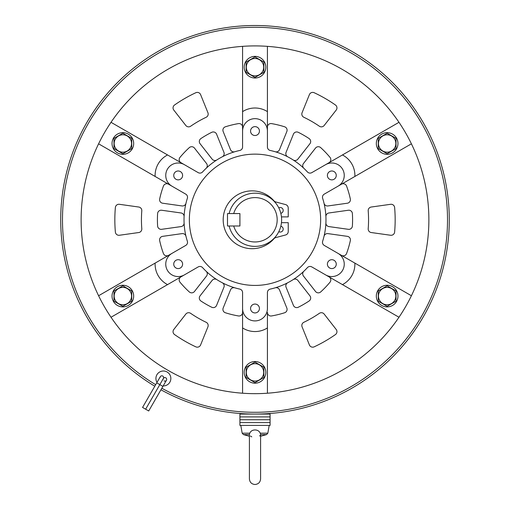 <?xml version="1.0" encoding="UTF-8"?>
<svg xmlns="http://www.w3.org/2000/svg" width="510" height="510" viewBox="0 0 510 510"><rect width="100%" height="100%" fill="white"/><g stroke="black" fill="none" stroke-linecap="round" stroke-linejoin="round"><path stroke-width="0.76" d="M229.124 213.569A26.616 26.616 0 0 1 281.616 219.778A26.616 26.616 0 0 1 229.124 225.994M277.179 219.778A22.179 22.179 0 0 1 233.708 225.994L239.917 225.994L239.917 213.569L233.708 213.569A22.179 22.179 0 0 1 277.179 219.778M244.175 372.37A10.825 10.825 0 0 0 255 383.188A10.825 10.825 0 0 0 265.825 372.37A10.825 10.825 0 0 0 255 361.545A10.825 10.825 0 0 0 244.175 372.37M246.304 372.37A8.695 8.695 0 0 0 255 381.059A8.695 8.695 0 0 0 263.695 372.37A8.695 8.695 0 0 0 255 363.675A8.695 8.695 0 0 0 246.304 372.37M246.126 377.489L246.126 367.245L255 362.125L263.874 367.245L263.874 377.489L255 382.608L246.126 377.489M117.447 286.703A10.825 10.825 0 0 0 113.481 301.486A10.825 10.825 0 0 0 128.265 305.445A10.825 10.825 0 0 0 132.23 290.662A10.825 10.825 0 0 0 117.447 286.703M128.265 134.117A10.825 10.825 0 0 0 113.481 138.076A10.825 10.825 0 0 0 117.447 152.86A10.825 10.825 0 0 0 132.23 148.901A10.825 10.825 0 0 0 128.265 134.117M265.825 67.192A10.825 10.825 0 0 0 255 56.374A10.825 10.825 0 0 0 244.175 67.192A10.825 10.825 0 0 0 255 78.017A10.825 10.825 0 0 0 265.825 67.192M392.553 152.86A10.825 10.825 0 0 0 396.519 138.076A10.825 10.825 0 0 0 381.735 134.117A10.825 10.825 0 0 0 377.77 148.901A10.825 10.825 0 0 0 392.553 152.86M381.735 305.445A10.825 10.825 0 0 0 396.519 301.486A10.825 10.825 0 0 0 392.553 286.703A10.825 10.825 0 0 0 377.77 290.662A10.825 10.825 0 0 0 381.735 305.445M118.511 288.545A8.695 8.695 0 0 0 115.33 300.422A8.695 8.695 0 0 0 127.207 303.603A8.695 8.695 0 0 0 130.388 291.726A8.695 8.695 0 0 0 118.511 288.545M113.985 290.955L122.859 285.829L131.727 290.955L131.727 301.193L122.859 306.319L113.985 301.193L113.985 290.955M127.207 135.96A8.695 8.695 0 0 0 115.33 139.141A8.695 8.695 0 0 0 118.511 151.017A8.695 8.695 0 0 0 130.388 147.836A8.695 8.695 0 0 0 127.207 135.96M122.859 133.244L131.727 138.363L131.727 148.608L122.859 153.733L113.985 148.608L113.985 138.363L122.859 133.244M263.695 67.192A8.695 8.695 0 0 0 255 58.503A8.695 8.695 0 0 0 246.304 67.192A8.695 8.695 0 0 0 255 75.888A8.695 8.695 0 0 0 263.695 67.192M263.874 62.073L263.874 72.318L255 77.437L246.126 72.318L246.126 62.073L255 56.954L263.874 62.073M391.489 151.017A8.695 8.695 0 0 0 394.67 139.141A8.695 8.695 0 0 0 382.793 135.96A8.695 8.695 0 0 0 379.612 147.836A8.695 8.695 0 0 0 391.489 151.017M396.015 148.608L387.141 153.733L378.273 148.608L378.273 138.363L387.141 133.244L396.015 138.363L396.015 148.608M382.793 303.603A8.695 8.695 0 0 0 394.67 300.422A8.695 8.695 0 0 0 391.489 288.545A8.695 8.695 0 0 0 379.612 291.726A8.695 8.695 0 0 0 382.793 303.603M387.141 306.319L378.273 301.193L378.273 290.955L387.141 285.829L396.015 290.955L396.015 301.193L387.141 306.319M162.907 386.389L166.458 380.243A1.772 1.772 0 0 0 165.807 377.821A1.772 1.772 0 0 0 163.385 378.471A1.772 1.772 0 0 0 162.728 376.048A1.772 1.772 0 0 0 160.07 377.585A1.772 1.772 0 0 1 160.306 376.692L142.564 407.426L145.637 409.198L159.828 384.617L145.637 409.205L148.71 410.977L162.907 386.389L156.755 382.844M165.807 377.821A1.772 1.772 0 0 0 163.143 379.357A1.772 1.772 0 0 1 163.385 378.471L159.834 384.617L163.378 378.471A1.772 1.772 0 0 0 163.614 377.585M164.029 380.893A1.772 1.772 0 0 0 166.694 379.357M163.168 385.936A7.471 7.471 0 0 0 170.85 378.471A7.471 7.471 0 0 0 163.378 371A7.471 7.471 0 0 0 157.023 382.385M239.917 225.994L239.917 213.569L227.498 213.569L227.498 225.994L239.917 225.994M278.817 207.901A2.926 2.926 0 0 1 283.19 210.451A2.926 2.926 0 0 1 280.819 213.32M280.819 226.236A2.926 2.926 0 0 1 283.19 229.111A2.926 2.926 0 0 1 278.817 231.655M281.456 222.672L288.233 222.672L288.233 231.546A3.551 3.551 0 0 1 285.6 234.97L275.725 237.615A3.551 3.551 0 0 0 273.966 238.725A28.923 28.923 0 0 1 232.152 240.714A28.923 28.923 0 0 1 232.152 198.849A28.923 28.923 0 0 1 273.966 200.838A3.551 3.551 0 0 0 275.725 201.941L285.6 204.593A3.551 3.551 0 0 1 288.233 208.016L288.233 216.89L281.456 216.89M270.083 416.899L239.917 416.899L239.917 414.063L270.083 414.063L270.083 416.899L239.917 416.899L239.917 419.743L270.083 419.743L270.083 416.899M270.083 422.58L239.917 422.58L239.917 419.743L270.083 419.743L270.083 422.58L239.917 422.58L239.917 425.416L270.083 425.416L270.083 422.58M260.247 435.368L259.622 435.967M260.591 436.267L266.558 434.59L260.591 434.59L260.247 433.188C259.258 431.084 257.512 430.006 255 429.949C252.488 430.006 250.741 431.084 249.753 433.188L249.409 434.59L243.442 434.59L242.173 433.188L240.803 425.416M251.781 436.86L251.443 436.675M251.251 436.566L250.435 436.012M253.311 430.166L254.152 430M154.804 386.229A194.278 194.278 0 0 1 255 25.5A194.278 194.278 0 0 1 449.278 219.778A194.278 194.278 0 0 1 160.95 389.78M155.69 384.693A192.506 192.506 0 0 1 255 27.272A192.506 192.506 0 0 1 447.506 219.778A192.506 192.506 0 0 1 161.836 388.244M275.196 287.818A3.551 3.551 0 0 1 279.499 289.89L286.837 308.053A3.551 3.551 0 0 1 284.625 312.757A97.582 97.582 0 0 1 271.569 315.945A3.551 3.551 0 0 1 267.418 312.451L267.418 393.216A173.878 173.878 0 0 0 398.986 122.311A173.878 173.878 0 0 0 81.122 219.778A173.878 173.878 0 0 0 98.596 295.743L171.966 253.381A12.418 12.418 0 0 0 165.75 264.135A12.418 12.418 0 0 0 184.384 274.896L167.548 284.612A23.065 23.065 0 0 1 155.129 263.103M267.418 393.216A173.878 173.878 0 0 1 242.581 393.216L242.581 292.568A3.551 3.551 0 0 0 239.789 289.1A70.973 70.973 0 0 1 202.572 267.61A3.551 3.551 0 0 0 198.173 266.928L184.473 274.845A12.418 12.418 0 0 1 184.295 274.947L184.384 274.896M98.596 295.743A173.878 173.878 0 0 0 242.581 393.216M411.404 143.82L324.245 194.144A3.551 3.551 0 0 0 322.639 198.288A70.973 70.973 0 0 1 322.639 241.268A3.551 3.551 0 0 0 324.245 245.418L337.951 253.33A12.418 12.418 0 0 1 338.13 253.432L354.871 263.103A23.065 23.065 0 0 1 342.452 284.612L311.827 266.928A3.551 3.551 0 0 0 307.428 267.61A70.973 70.973 0 0 1 270.211 289.1A3.551 3.551 0 0 0 267.418 292.568L267.418 308.391A12.418 12.418 0 0 1 267.418 308.601L267.418 308.493A12.418 12.418 0 0 1 255 320.911A12.418 12.418 0 0 1 242.581 308.493M325.903 222.921L325.903 222.921A3.551 3.551 0 0 0 328.95 226.593L348.349 229.315A3.551 3.551 0 0 0 352.384 226.032A97.582 97.582 0 0 0 352.384 213.531A3.551 3.551 0 0 0 348.349 210.248L328.95 212.97A3.551 3.551 0 0 0 325.903 216.642M368.188 229.022A3.551 3.551 0 0 0 371.242 232.534L390.596 235.257A3.551 3.551 0 0 0 394.625 232.05A140.167 140.167 0 0 0 394.625 207.513A3.551 3.551 0 0 0 390.596 204.306L371.242 207.028A3.551 3.551 0 0 0 368.201 210.821A113.551 113.551 0 0 1 368.201 228.741A3.551 3.551 0 0 0 368.188 229.022M287.729 282.75L287.729 282.75A3.551 3.551 0 0 0 286.078 287.232L293.416 305.394A3.551 3.551 0 0 0 298.28 307.243A97.582 97.582 0 0 0 309.105 300.996A3.551 3.551 0 0 0 309.933 295.857L297.872 280.423A3.551 3.551 0 0 0 293.167 279.614M303.82 271.288A3.551 3.551 0 0 0 303.469 276.05L315.524 291.484A3.551 3.551 0 0 0 320.713 291.924A97.582 97.582 0 0 0 329.995 282.215A3.551 3.551 0 0 0 329.046 276.873L311.827 266.928M301.818 325.495A3.551 3.551 0 0 0 302.079 326.827L309.398 344.951A3.551 3.551 0 0 0 314.185 346.838A140.167 140.167 0 0 0 335.44 334.566A3.551 3.551 0 0 0 336.198 329.479L324.169 314.071A3.551 3.551 0 0 0 319.356 313.331A113.551 113.551 0 0 1 303.839 322.294A3.551 3.551 0 0 0 301.818 325.495M184.295 274.947L180.954 276.873A3.551 3.551 0 0 0 180.005 282.215A97.582 97.582 0 0 0 189.286 291.924A3.551 3.551 0 0 0 194.476 291.484L206.531 276.05A3.551 3.551 0 0 0 206.18 271.288M234.804 287.818A3.551 3.551 0 0 0 230.501 289.89L223.163 308.053A3.551 3.551 0 0 0 225.375 312.757A97.582 97.582 0 0 0 238.431 315.945A3.551 3.551 0 0 0 242.581 312.451L242.581 292.568M216.833 279.614L216.833 279.614A3.551 3.551 0 0 0 212.128 280.423L200.067 295.857A3.551 3.551 0 0 0 200.895 300.996A97.582 97.582 0 0 0 211.72 307.243A3.551 3.551 0 0 0 216.584 305.394L223.922 287.232A3.551 3.551 0 0 0 222.271 282.75M173.049 331.659A3.551 3.551 0 0 0 174.56 334.566A140.167 140.167 0 0 0 195.815 346.838A3.551 3.551 0 0 0 200.602 344.951L207.921 326.827A3.551 3.551 0 0 0 206.161 322.294A113.551 113.551 0 0 1 190.644 313.331A3.551 3.551 0 0 0 185.831 314.071L173.802 329.479A3.551 3.551 0 0 0 173.049 331.659M111.014 122.311L184.384 164.666A12.418 12.418 0 0 0 165.75 175.427A12.418 12.418 0 0 0 171.966 186.182L168.536 184.199A3.551 3.551 0 0 0 163.429 186.048A97.582 97.582 0 0 0 159.668 198.945A3.551 3.551 0 0 0 162.639 203.216L182.038 205.944A3.551 3.551 0 0 0 185.978 203.254M185.978 236.308A3.551 3.551 0 0 0 182.038 233.618L162.639 236.347A3.551 3.551 0 0 0 159.668 240.618A97.582 97.582 0 0 0 163.429 253.515A3.551 3.551 0 0 0 168.536 255.357L185.755 245.418A3.551 3.551 0 0 0 187.361 241.268A70.973 70.973 0 0 1 187.361 198.288A3.551 3.551 0 0 0 185.755 194.144L172.048 186.233A12.418 12.418 0 0 1 171.87 186.131L155.129 176.46A23.065 23.065 0 0 1 167.548 154.951M184.097 216.642L184.097 216.642A3.551 3.551 0 0 0 181.05 212.97L161.651 210.248A3.551 3.551 0 0 0 157.615 213.531A97.582 97.582 0 0 0 157.615 226.032A3.551 3.551 0 0 0 161.651 229.315L181.05 226.593A3.551 3.551 0 0 0 184.097 222.921M141.799 210.821A113.551 113.551 0 0 0 141.799 228.741A3.551 3.551 0 0 1 138.758 232.534L119.404 235.257A3.551 3.551 0 0 1 115.375 232.05A140.167 140.167 0 0 1 115.375 207.513A3.551 3.551 0 0 1 119.404 204.306L138.758 207.028A3.551 3.551 0 0 1 141.799 210.821M206.18 168.268A3.551 3.551 0 0 0 206.531 163.512L194.476 148.078A3.551 3.551 0 0 0 189.286 147.639A97.582 97.582 0 0 0 180.005 157.348A3.551 3.551 0 0 0 180.954 162.69L198.173 172.629A3.551 3.551 0 0 0 202.572 171.953A70.973 70.973 0 0 1 239.789 150.456A3.551 3.551 0 0 0 242.581 146.995L242.581 131.172A12.418 12.418 0 0 1 242.581 130.962L242.581 111.633A23.065 23.065 0 0 1 267.418 111.633L267.418 146.995A3.551 3.551 0 0 0 270.211 150.456A70.973 70.973 0 0 1 307.428 171.953A3.551 3.551 0 0 0 311.827 172.629L325.527 164.717A12.418 12.418 0 0 1 325.705 164.615L342.452 154.951A23.065 23.065 0 0 1 354.871 176.46M222.271 156.812L222.271 156.812A3.551 3.551 0 0 0 223.922 152.331L216.584 134.168A3.551 3.551 0 0 0 211.72 132.32A97.582 97.582 0 0 0 200.895 138.567A3.551 3.551 0 0 0 200.067 143.705L212.128 159.139A3.551 3.551 0 0 0 216.833 159.949M267.418 131.07A12.418 12.418 0 0 0 255 118.651A12.418 12.418 0 0 0 242.581 131.07L242.581 127.111A3.551 3.551 0 0 0 238.431 123.611A97.582 97.582 0 0 0 225.375 126.799A3.551 3.551 0 0 0 223.163 131.51L230.501 149.672A3.551 3.551 0 0 0 234.804 151.744M173.049 107.903A3.551 3.551 0 0 0 173.802 110.084L185.831 125.492A3.551 3.551 0 0 0 190.644 126.225A113.551 113.551 0 0 1 206.161 117.268A3.551 3.551 0 0 0 207.921 112.735L200.602 94.611A3.551 3.551 0 0 0 195.815 92.724A140.167 140.167 0 0 0 174.56 104.996A3.551 3.551 0 0 0 173.049 107.903M338.034 186.182A12.418 12.418 0 0 0 342.586 169.212A12.418 12.418 0 0 0 325.616 164.666L329.046 162.69A3.551 3.551 0 0 0 329.995 157.348A97.582 97.582 0 0 0 320.713 147.639A3.551 3.551 0 0 0 315.524 148.078L303.469 163.512A3.551 3.551 0 0 0 303.82 168.268M293.167 159.949L293.167 159.949A3.551 3.551 0 0 0 297.872 159.139L309.933 143.705A3.551 3.551 0 0 0 309.105 138.567A97.582 97.582 0 0 0 298.28 132.32A3.551 3.551 0 0 0 293.416 134.168L286.078 152.331A3.551 3.551 0 0 0 287.729 156.812M301.818 114.068A3.551 3.551 0 0 0 303.839 117.268A113.551 113.551 0 0 1 319.356 126.225A3.551 3.551 0 0 0 324.169 125.492L336.198 110.084A3.551 3.551 0 0 0 335.44 104.996A140.167 140.167 0 0 0 314.185 92.724A3.551 3.551 0 0 0 309.398 94.611L302.079 112.735A3.551 3.551 0 0 0 301.818 114.068M336.262 264.135A4.437 4.437 0 0 0 331.825 259.705A4.437 4.437 0 0 0 327.394 264.135A4.437 4.437 0 0 0 331.825 268.572A4.437 4.437 0 0 0 336.262 264.135M336.262 175.427A4.437 4.437 0 0 0 331.825 170.99A4.437 4.437 0 0 0 327.394 175.427A4.437 4.437 0 0 0 331.825 179.858A4.437 4.437 0 0 0 336.262 175.427M259.437 131.07A4.437 4.437 0 0 0 255 126.633A4.437 4.437 0 0 0 250.563 131.07A4.437 4.437 0 0 0 255 135.507A4.437 4.437 0 0 0 259.437 131.07M182.605 175.427A4.437 4.437 0 0 0 178.175 170.99A4.437 4.437 0 0 0 173.738 175.427A4.437 4.437 0 0 0 178.175 179.858A4.437 4.437 0 0 0 182.605 175.427M182.605 264.135A4.437 4.437 0 0 0 178.175 259.705A4.437 4.437 0 0 0 173.738 264.135A4.437 4.437 0 0 0 178.175 268.572A4.437 4.437 0 0 0 182.605 264.135M259.437 308.493A4.437 4.437 0 0 0 255 304.056A4.437 4.437 0 0 0 250.563 308.493A4.437 4.437 0 0 0 255 312.93A4.437 4.437 0 0 0 259.437 308.493M320.65 219.778A65.65 65.65 0 0 1 255 285.428A65.65 65.65 0 0 1 189.35 219.778A65.65 65.65 0 0 1 255 154.135A65.65 65.65 0 0 1 320.65 219.778M324.022 203.254A3.551 3.551 0 0 0 327.962 205.944L347.361 203.216A3.551 3.551 0 0 0 350.332 198.945A97.582 97.582 0 0 0 346.57 186.048A3.551 3.551 0 0 0 341.464 184.199L324.245 194.144M325.616 274.896A12.418 12.418 0 0 0 342.586 270.345A12.418 12.418 0 0 0 338.034 253.381L341.464 255.357A3.551 3.551 0 0 0 346.57 253.515A97.582 97.582 0 0 0 350.332 240.618A3.551 3.551 0 0 0 347.361 236.347L327.962 233.618A3.551 3.551 0 0 0 324.022 236.308M411.404 295.743L354.871 263.103M398.986 317.252L342.452 284.612M111.014 317.252L167.548 284.612M171.966 253.381L185.755 245.418M98.596 143.82L155.129 176.46M184.384 164.666L198.173 172.629M242.581 46.346L242.581 111.633M267.418 46.346L267.418 111.633M275.196 151.744A3.551 3.551 0 0 0 279.499 149.672L286.837 131.51A3.551 3.551 0 0 0 284.625 126.799A97.582 97.582 0 0 0 271.569 123.611A3.551 3.551 0 0 0 267.418 127.111L267.418 146.995M398.986 122.311L342.452 154.951M266.558 434.59L267.827 433.188L260.247 433.188M249.753 433.188L242.173 433.188M267.418 327.93A23.065 23.065 0 0 1 242.581 327.93M260.591 434.577L260.591 478.909C260.259 482.307 258.391 484.168 255 484.5C251.608 484.168 249.741 482.307 249.409 478.909L249.409 436.267L243.442 434.59M267.827 433.188L269.197 425.416M249.409 455.577L249.409 434.577"/></g></svg>

